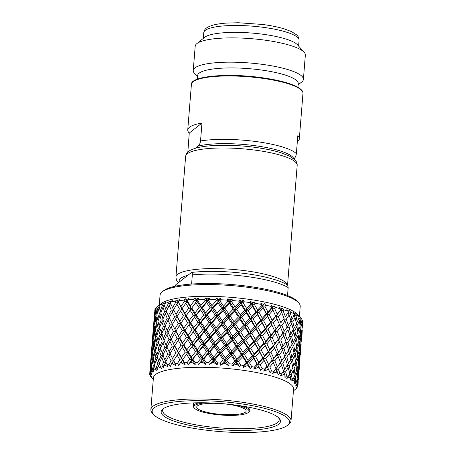 <?xml version="1.0" encoding="UTF-8"?>
<svg xmlns="http://www.w3.org/2000/svg" width="455" height="455" viewBox="0 0 455 455"><rect width="100%" height="100%" fill="white"/><g stroke="black" fill="none" stroke-linecap="round" stroke-linejoin="round"><path stroke-width="0.68" d="M237.391 405.325A27.664 6.017 4.6 0 1 248.208 412.526A27.664 6.017 4.6 0 1 214.658 414.357A27.664 6.017 4.6 0 1 194.45 408.203A27.664 6.017 4.6 0 1 194.706 405.496A27.664 6.017 4.6 0 1 206.274 402.823M194.45 408.203L193.813 407.492A28.369 6.177 4.6 0 1 193.21 406.059A28.369 6.177 4.6 0 1 194.075 404.717A28.369 6.177 4.6 0 1 199.432 402.772M174.8 286.326L175.92 284.608L191.532 272.46C203.311 271.083 216.972 271.004 232.522 272.221C245.49 273.284 257.177 275.082 267.58 277.607L275.594 279.853C280.701 281.474 284.733 283.26 287.696 285.2L288.169 287.583L287.532 295.54M191.077 272.676C192.044 272.153 192.465 272.898 192.334 274.917L191.595 284.056M221.539 403.619L222.199 403.676M215.363 413.805A24.792 5.397 -175.4 0 0 246.149 411.013A24.792 5.397 -175.4 0 0 227.511 404.245A24.792 5.397 -175.4 0 0 196.725 407.037A24.792 5.397 -175.4 0 0 215.363 413.805M244.153 406.366A28.369 6.177 4.6 0 1 249.772 410.615A28.369 6.177 4.6 0 1 248.948 411.929L248.208 412.526M187.835 152.061L189.257 133.059L201.969 123.055L200.53 140.97C200.194 143.37 199.37 145.094 198.061 146.14L195.36 148.267M304.173 52.302L297.502 44.84A47.815 10.408 -175.4 0 0 262.563 34.199A47.815 10.408 4.6 0 0 204.574 37.367L196.793 43.663A55.254 12.023 4.6 0 1 263.809 40A55.254 12.023 -175.4 0 1 304.173 52.302A55.254 12.023 -175.4 0 1 305.345 55.083L303.394 79.375A55.254 12.023 -175.4 0 0 261.852 64.291A55.254 12.023 4.6 0 0 193.238 70.514L195.195 46.222A55.254 12.023 4.6 0 1 196.793 43.663M298.15 84.88L301.79 81.94A55.254 12.023 -175.4 0 0 303.394 79.375M197.533 76.787L194.41 73.3A55.254 12.023 4.6 0 1 193.238 70.514M197.339 79.193L197.629 75.553A50.471 10.983 4.6 0 1 260.305 69.865A50.471 10.983 -175.4 0 1 298.252 83.646L297.957 87.292M293.845 158.846L293.896 158.806C295.25 157.675 296.074 155.951 296.364 153.636L297.809 135.715A55.965 12.177 -175.4 0 1 299.316 138.877L302.973 93.389A55.965 12.177 4.6 0 0 260.903 78.112A55.965 12.177 4.6 0 0 191.413 84.414C190.634 76.139 227.125 72.919 260.823 77.543C275.411 79.523 286.713 82.23 294.721 85.671C302.655 89.214 303.331 92.445 302.973 93.389M297.32 141.755A55.965 12.177 -175.4 0 0 299.316 138.877M201.969 123.055A55.965 12.177 -175.4 0 0 187.75 129.903A55.965 12.177 -175.4 0 0 189.257 133.059M299.418 316.458L300.22 306.465A70.309 15.299 -175.4 0 0 298.73 302.922L297.462 301.5A68.893 14.992 -175.4 0 0 247.128 286.161A68.893 14.992 -175.4 0 0 163.681 290.648A68.893 14.992 -175.4 0 0 163.578 290.728L162.099 291.928A70.309 15.299 -175.4 0 0 160.063 295.187L159.256 305.18M298.73 302.922A70.309 15.299 -175.4 0 0 247.366 287.27A70.309 15.299 -175.4 0 0 162.202 291.848A70.309 15.299 -175.4 0 0 162.099 291.928M206.161 428.149A59.861 13.024 4.6 0 1 162.896 409.034A59.861 13.024 4.6 0 1 162.981 408.965A59.861 13.024 4.6 0 1 235.491 405.064A59.861 13.024 4.6 0 1 279.222 418.39A59.861 13.024 4.6 0 1 206.161 428.149M278.505 417.673A58.439 12.717 4.6 0 1 279.188 419.914A58.439 12.717 4.6 0 1 206.621 426.5A58.439 12.717 4.6 0 1 162.685 410.541A58.439 12.717 4.6 0 1 163.72 408.442M154.251 407.811A68.893 14.992 -175.4 0 0 153.619 414.55A68.893 14.992 -175.4 0 0 203.948 429.89A68.893 14.992 -175.4 0 0 287.497 425.323A68.893 14.992 -175.4 0 0 237.703 403.323A68.893 14.992 -175.4 0 0 154.251 407.811M287.497 425.323L288.982 424.128A70.309 15.299 -175.4 0 0 291.018 420.869A70.309 15.299 -175.4 0 0 238.158 401.674A70.309 15.299 -175.4 0 0 152.994 406.252A70.309 15.299 -175.4 0 0 150.855 409.591A70.309 15.299 -175.4 0 0 152.345 413.134L153.619 414.55M292.093 319.268L290.324 313.205L290.87 312.34A74.381 16.187 4.6 0 1 294.192 313.819L294.493 315.059L290.933 320.815M294.385 314.615L294.942 313.91L292.946 312.244L294.192 313.819M287.105 327.014L288.328 325.279L286.297 319.251L289.158 315.014L287.89 312.926L290.324 313.205M288.328 325.279L291.007 321.071L289.158 315.014M149.678 373.475L149.667 373.601A74.381 16.187 -175.4 0 1 149.678 373.475L151.447 374.687L149.849 372.725A74.381 16.187 -175.4 0 1 150.105 372.133L151.76 373.953L150.571 371.411A74.381 16.187 -175.4 0 1 150.884 371.03L153.096 372.355L151.595 370.342A74.381 16.187 -175.4 0 1 152.288 369.796L153.949 371.684L153.289 369.141A74.381 16.187 -175.4 0 1 153.881 368.8L156.48 370.239L155.121 368.18A74.381 16.187 -175.4 0 1 156.23 367.703L157.851 369.642L157.743 367.128A74.381 16.187 -175.4 0 1 158.607 366.832L161.519 368.396L160.336 366.303A74.381 16.187 -175.4 0 1 161.838 365.9L163.379 367.896L163.823 365.422A74.381 16.187 -175.4 0 1 164.932 365.183L168.094 366.872L167.116 364.751A74.381 16.187 -175.4 0 1 168.97 364.432L170.386 366.474L171.381 364.063A74.381 16.187 -175.4 0 1 172.707 363.881L176.034 365.701L175.294 363.568A74.381 16.187 -175.4 0 1 177.456 363.34L178.707 365.422L180.231 363.09A74.381 16.187 -175.4 0 1 181.744 362.971L185.145 364.916L184.662 362.777A74.381 16.187 -175.4 0 1 187.079 362.646L188.137 364.756L190.15 362.516A74.381 16.187 -175.4 0 1 191.817 362.464L195.206 364.535L194.996 362.396A74.381 16.187 -175.4 0 1 197.612 362.368L198.443 364.495L200.905 362.368A74.381 16.187 -175.4 0 1 202.68 362.379L205.967 364.563L206.041 362.442A74.381 16.187 -175.4 0 1 208.782 362.516L209.363 364.654L212.218 362.641A74.381 16.187 -175.4 0 1 214.055 362.72L217.166 365.001L217.518 362.902A74.381 16.187 -175.4 0 1 220.328 363.079L220.641 365.217L223.814 363.329A74.381 16.187 -175.4 0 1 225.674 363.477L228.524 365.843L229.155 363.778A74.381 16.187 -175.4 0 1 231.959 364.051L231.993 366.178L235.417 364.415A74.381 16.187 -175.4 0 1 237.243 364.626L239.762 367.066L240.661 365.046A74.381 16.187 -175.4 0 1 242.026 365.223A74.381 16.187 4.6 0 1 243.391 365.405L243.141 367.515L246.735 365.877A74.381 16.187 4.6 0 1 248.487 366.144L250.603 368.641L251.751 366.667A74.381 16.187 4.6 0 1 254.339 367.105L257.024 364.176L257.752 364.751L258.753 362.271L262.723 357.84L263.269 358.409L264.383 355.958L268.188 351.596L268.541 352.153L269.775 349.724L273.387 345.385L273.552 345.936L274.894 343.536L278.295 339.242L278.267 339.783L282.657 333.669L284.193 331.325L281.912 325.314L285.018 321.065L283.84 319.012L286.297 319.251M284.193 331.325L287.128 327.082L285.018 321.065M279.706 337.417L277.192 331.433L280.536 327.139L279.444 325.115L281.912 325.314M282.885 333.145L280.536 327.139M274.894 343.536L272.164 337.599L275.719 333.282L274.729 331.28L277.192 331.433M278.295 339.242L275.719 333.282M269.775 349.724L266.852 343.815L270.6 339.453L269.724 337.491L272.164 337.599M273.387 345.385L270.6 339.453M271.544 341.415L266.391 331.041L262.472 335.443L260.112 335.426L250.853 318.978L241.025 302.865L239.125 299.862L238.858 301.182A74.381 16.187 -175.4 0 0 232.391 300.556L232.078 299.18L229.855 299.942L227.79 298.838L227.244 300.146A74.381 16.187 -175.4 0 0 220.766 299.743L220.732 298.4L218.326 299.225L216.483 298.213L215.664 299.515A74.381 16.187 -175.4 0 0 209.334 299.345L209.584 298.025L207.059 298.924L205.484 297.991L204.414 299.305A74.381 16.187 -175.4 0 0 198.386 299.367L198.915 298.059L196.327 299.037L195.064 298.179L193.767 299.515A74.381 16.187 -175.4 0 0 188.188 299.811L188.984 298.508L186.402 299.572L185.481 298.781L183.979 300.141A74.381 16.187 -175.4 0 0 178.991 300.67L180.043 299.356L177.524 300.51L176.972 299.777L175.3 301.176A74.381 16.187 -175.4 0 0 171.023 301.915L172.308 300.584L169.908 301.83L169.743 301.142L167.94 302.581A74.381 16.187 -175.4 0 0 164.477 303.519L165.967 302.165L163.749 303.496L163.971 302.842L162.082 304.338A74.381 16.187 -175.4 0 0 159.523 305.447L161.184 304.054L157.868 306.386A74.381 16.187 -175.4 0 0 156.895 307.091A74.381 16.187 -175.4 0 0 156.275 307.643L156.025 308.86L156.503 313.194L158.027 307.279L157.868 306.386M264.383 355.958L261.289 350.111L265.214 345.698L264.446 343.752L266.852 343.815M268.188 351.596L265.214 345.698M270.355 356.066L264.446 343.752L260.76 337.337L256.683 341.802L254.39 341.824L244.813 325.547L227.79 298.838M258.753 362.271L255.505 356.458L259.577 352.005L258.935 350.094L261.289 350.111M262.723 357.84L259.577 352.005M254.339 367.105L253.805 369.187L257.485 367.68A74.381 16.187 4.6 0 1 259.123 367.993L260.783 370.524L262.148 368.607A74.381 16.187 4.6 0 1 264.531 369.113L267.005 366.252L267.364 366.81L258.935 350.094L258.201 349.52L254.914 343.724L250.711 348.24L248.493 348.314L233.62 324.267L216.483 298.213M257.024 364.176L253.731 358.381L253.213 356.481L255.505 356.458M251.751 366.667L249.528 362.902L253.731 358.381M260.783 370.524L253.213 356.481L252.298 355.912L248.885 350.185L244.574 354.746L242.458 354.86L227.352 331.098L205.484 297.991M296.04 315.861L296.472 315.008A74.381 16.187 4.6 0 1 298.878 316.509L299.066 317.749L297.246 321.947L296.04 315.861L294.476 315.628M298.941 316.919L299.225 316.589L297.473 314.871L298.878 316.509M292.792 321.861L295.107 317.658L296.398 323.738L294.283 327.924L292.792 321.861L290.398 321.543L291.74 323.659L289.147 327.862L286.713 327.583M293.702 315.508L295.107 317.658M296.279 323.107L297.246 321.947M289.75 335.471L290.916 333.924L289.147 327.862M290.916 333.924L293.316 329.716L291.74 323.659M293.208 329.278L294.283 327.924M285.12 333.907L287.969 329.653L289.824 335.727L287.15 339.942L285.12 333.907L282.657 333.669L283.84 335.722L280.735 339.976L278.267 339.783L279.353 341.802L276.014 346.09L273.552 345.936L274.536 347.933L270.987 352.261L268.541 352.153L269.423 354.121L265.674 358.472L263.269 358.409L264.031 360.354L260.112 364.768L257.752 364.751L258.394 366.662L257.485 367.68M269.28 370.962L267.364 366.81L268.598 364.381L272.209 360.047L272.374 360.593L273.711 358.199L277.118 353.91L277.084 354.451L283.016 345.982L280.735 339.976M283.016 345.982L285.95 341.75L283.84 335.722M278.528 352.079L276.014 346.09M281.708 347.808L279.353 341.802M273.711 358.199L270.987 352.261M277.118 353.91L274.536 347.933M268.598 364.381L265.674 358.472M272.209 360.047L269.423 354.121M262.148 368.607L260.112 364.768M267.005 366.252L264.031 360.354M300.101 318.563L300.408 317.704A74.381 16.187 4.6 0 1 301.443 318.722A74.381 16.187 4.6 0 1 301.847 319.2L301.904 320.439L300.698 324.642L300.101 318.563L298.975 318.346M297.695 324.546L299.424 320.354L300.118 326.44L298.599 330.62L297.695 324.546L296.381 324.324M298.525 319.052L299.424 320.354M300.016 325.405L300.698 324.642M294.863 330.518L296.893 326.337L297.883 332.412L296.063 336.603L294.863 330.518L293.35 330.29M297.763 331.581L298.599 330.62M291.61 336.518L293.93 332.315L295.221 338.395L293.105 342.592L291.61 336.518L289.221 336.205L290.557 338.321L287.964 342.53L285.53 342.251L286.798 344.327L283.937 348.564L281.48 348.325L282.663 350.384L279.552 354.644L277.084 354.451L278.176 356.47L274.837 360.747L272.374 360.593L273.358 362.595L269.804 366.923L267.364 366.81L268.24 368.783L267.404 369.773A74.381 16.187 4.6 0 1 268.894 370.131L268.24 368.783M295.096 337.764L296.063 336.603M292.525 330.165L293.93 332.315M288.572 350.128L289.733 348.581L287.964 342.53M289.733 348.581L292.138 344.384L290.557 338.321M292.03 343.946L293.105 342.592M284.745 356.345L285.973 354.604L283.937 348.564M285.973 354.604L288.646 350.384L286.798 344.327M268.933 370.222L270.048 372.673L271.607 370.814A74.381 16.187 4.6 0 1 273.722 371.382L275.935 368.567L275.906 369.107L281.833 360.644L279.552 354.644M281.833 360.644L284.767 356.419L282.663 350.384M277.345 366.73L274.837 360.747M280.53 362.47L278.176 356.47M271.607 370.814L269.804 366.923M275.935 368.567L273.358 362.595M302.404 321.236L302.586 320.377A74.381 16.187 4.6 0 1 303.013 321.827L302.376 327.293L302.404 321.236M300.886 327.242L302.001 323.039L302.063 329.107L301.176 333.299L300.886 327.242L299.913 327.031M301.42 322.22L302.001 323.039M302.069 327.611L302.376 327.293M298.924 333.225L300.346 329.033L300.727 335.096L299.521 339.299L298.924 333.225M299.589 327.958L300.346 329.033M300.664 333.845L301.176 333.299M296.518 339.202L298.247 335.011L298.935 341.096L297.422 345.288L296.518 339.202L294.959 338.941M298.833 340.061L299.521 339.299M293.68 345.186L295.71 341L296.705 347.074L294.885 351.254L293.68 345.186L291.342 344.833M296.586 346.249L297.422 345.288M294.686 339.493L295.71 341M290.432 351.175L292.747 346.96L294.044 353.052L291.922 357.249L290.432 351.175L288.038 350.856L289.38 352.978L286.786 357.198L285.075 356.999M293.919 352.42L294.885 351.254M287.395 364.785L288.555 363.238L286.786 357.198M288.555 363.238L290.955 359.046L289.38 352.978M290.847 358.608L291.922 357.249M282.76 363.221L285.615 359.001L287.469 365.041L284.79 369.261L282.76 363.221L280.303 362.982L281.486 365.041L278.375 369.301L275.906 369.107L276.993 371.132L276.248 372.105A74.381 16.187 4.6 0 1 277.544 372.491L276.993 371.132M284.352 356.919L285.615 359.001M277.544 372.497L278.17 375.034L279.888 373.236L278.375 369.301M279.888 373.236A74.381 16.187 4.6 0 1 281.685 373.851L283.59 371.075L281.486 365.041M283.567 371.001L284.79 369.261M302.723 325.581L302.95 322.948M302.291 329.881L301.938 335.904L302.291 329.881L301.932 329.784M301.227 335.887L302.018 331.684L301.193 341.95L301.227 335.887M301.654 331.166L302.018 331.684M299.709 341.898L300.818 337.695L300.88 343.758L299.993 347.967L299.709 341.898L298.736 341.688M297.741 347.882L299.168 343.696L299.544 349.764L298.338 353.956L297.741 347.882L296.472 347.643M298.412 342.621L299.168 343.696M295.335 353.859L297.07 349.673L297.758 355.753L296.239 359.945L295.335 353.859L293.782 353.598M297.655 354.712L298.338 353.956M296.165 348.371L297.07 349.673M292.502 359.848L294.533 355.656L295.528 361.736L293.702 365.922L292.502 359.848L291.035 359.632M293.509 354.149L294.533 355.656M289.255 365.831L291.57 361.645L292.861 367.714L290.745 371.906L289.255 365.831L286.86 365.519L288.203 367.634L285.603 371.849L283.175 371.576L284.438 373.657L283.801 374.619A74.381 16.187 4.6 0 1 284.875 375.034L284.438 373.657M290.165 359.501L291.57 361.645M284.875 375.034L284.955 377.548L286.786 375.819L285.603 371.849M286.786 375.819A74.381 16.187 4.6 0 1 288.225 376.456L289.778 373.703L288.203 367.634M289.67 373.265L290.745 371.906M301.546 340.238L301.762 337.718M301.113 344.537L300.761 350.566L301.113 344.537L300.755 344.441M300.05 350.56L300.84 346.346L300.016 356.606L300.05 350.56L299.379 350.396M298.531 356.555L299.64 352.352L299.703 358.415L298.816 362.629L298.531 356.555L297.553 356.345M296.563 362.55L297.985 358.352L298.366 364.427L297.161 368.618L296.563 362.55M298.304 363.175L298.816 362.629M297.229 357.277L297.985 358.352M294.158 368.522L295.887 364.336L296.58 370.41L295.062 374.607L294.158 368.522M296.478 369.375L297.161 368.618M294.982 363.039L295.887 364.336M288.225 376.456L286.735 378.338L289.88 377.258A74.381 16.187 4.6 0 1 290.705 377.684L290.222 380.152L292.133 378.492L291.319 374.51L293.35 370.313L294.345 376.399L293.179 379.146L291.518 380.96L294.334 379.953L294.709 379.004L294.885 380.386L293.856 382.791L295.801 381.188L295.38 377.206L296.808 373.009L297.183 379.083L296.421 381.836L294.63 383.593L297.047 382.638L297.28 381.682L297.314 383.064L295.761 385.385L297.689 383.849L297.689 379.879L298.48 375.659L297.877 384.475L295.989 386.164L297.957 385.248L298.048 384.282L297.945 385.527A74.381 16.187 4.6 0 1 297.934 385.652L295.892 387.882L297.763 386.403L297.837 385.76M292.133 378.492A74.381 16.187 4.6 0 1 293.179 379.146M294.226 375.568L295.062 374.607M300.368 354.894L300.584 352.386M299.93 359.194L299.578 365.228L299.93 359.194M298.867 365.223L299.663 361.003L298.833 371.269L298.867 365.223M297.348 371.217L298.457 367.02L298.525 373.072L297.633 377.286L297.348 371.217M297.883 366.207L298.457 367.02M295.801 381.188A74.381 16.187 4.6 0 1 296.421 381.836M297.126 377.832L297.633 377.286M299.185 369.562L299.401 367.048M298.753 373.851L298.4 379.885L298.753 373.851M297.689 383.849A74.381 16.187 4.6 0 1 297.877 384.475M298.116 375.142L298.48 375.659M298.008 384.225L298.224 381.705M297.763 386.403A74.381 16.187 4.6 0 1 297.507 386.995L297.024 387.398M297.041 387.717A74.381 16.187 4.6 0 1 296.728 388.092L296.04 388.695M296 388.803A74.381 16.187 4.6 0 1 295.79 388.974L293.429 390.885M154.552 313.785L154.649 312.039M154.768 315.889L154.814 310.06A74.381 16.187 -175.4 0 1 155.405 308.689L155.434 309.565L156.082 309.514M154.541 315.554L155.434 309.565M156.19 308.029L155.405 308.689M153.688 324.182L154.472 313.865L154.222 318.125L154.552 318.09M153.648 324.125L154.222 318.125M153.369 328.442L153.471 326.696M158.027 307.279L159.284 307.239M159.404 305.817L159.193 305.47M154.541 317.385L155.53 311.408L155.917 315.736L154.706 321.674L154.541 317.385M156.201 310.725L155.53 311.408M157.043 314.024L156.503 313.194M153.511 325.939L154.182 319.945L154.256 324.222L153.358 330.211L153.511 325.939M154.598 319.529L154.182 319.945M155.104 322.259L154.706 321.674M152.465 338.793L153.295 328.521L152.465 338.793M152.192 343.098L152.288 341.369M160.996 312.346L160.24 311.066L159.148 306.642L159.523 305.447M160.24 311.066L162.361 305.248L162.082 304.338M162.361 305.248L164.721 305.265M164.17 304.253L163.749 303.496M156.776 315.059L158.391 309.155L159.392 313.569L157.567 319.421L156.776 315.059M159.472 308.041L158.391 309.155M154.842 323.511L156.15 317.584L156.85 321.941L155.326 327.85L154.842 323.511M157.043 316.674L156.15 317.584M158.226 320.474L157.567 319.421M154.74 330.393L153.528 336.336L153.363 332.042L154.353 326.064L154.74 330.393L155.695 330.341M155.866 328.681L155.326 327.85M153.073 338.89L152.18 344.867L153.005 334.607L153.073 338.89L153.722 338.838M151.862 347.438L151.287 353.455L152.112 343.178L151.862 347.438L152.192 347.398M151.014 357.766L151.111 356.032M153.267 379.612L151.242 377.349A74.381 16.187 -175.4 0 0 151.299 377.405M150.36 375.784L150.298 376.069A74.381 16.187 -175.4 0 0 150.565 376.49L151.185 377.229M166.547 310.919L163.988 304.696L164.477 303.519M165.654 309.229L168.333 303.519L167.94 302.581M168.333 303.519L170.779 303.627L169.186 305.487L166.422 311.174L168.361 315.753L171.302 310.122L169.186 305.487M170.466 302.979L169.908 301.83M162.992 318.909L160.769 312.972L162.981 307.171L164.562 311.681L166.968 311.743L165.301 313.62L162.805 319.347L164.471 323.886L167.156 318.176L165.301 313.62M162.156 317.431L164.562 311.681M164.34 305.697L162.981 307.171M159.819 327.003L159.062 325.723L157.97 321.293L159.887 315.457L161.184 319.905L162.452 319.916M159.062 325.723L161.184 319.905M161.121 314.16L159.887 315.457M157.043 335.147L156.383 334.089L155.599 329.716L157.214 323.812L158.215 328.226L159.756 328.209M156.383 334.089L158.215 328.226M154.683 343.337L154.143 342.507L153.665 338.179L154.973 332.247L155.667 336.603L156.924 336.563M154.143 342.507L155.667 336.603M155.866 331.337L154.973 332.247M153.562 345.044L152.345 350.998L152.18 346.699L153.176 340.727L153.562 345.044L154.518 344.992M151.151 355.275L151.828 349.264L151.896 353.552L150.997 359.53L151.151 355.275M152.237 348.849L151.828 349.264M150.11 368.112L150.935 357.846L150.11 368.112M149.758 374.044L149.735 374.647A74.381 16.187 -175.4 0 0 149.923 375.278L151.572 377.184L150.298 376.069M149.832 372.429L149.928 370.694M171.302 310.122L173.764 310.27L170.42 303.064L171.023 301.915M172.61 307.716L175.795 302.137L175.3 301.176M175.795 302.137L178.263 302.33L176.972 299.777M168.111 332.304L167.178 330.421L170.119 324.779L172.582 324.933L171.433 322.373L174.618 316.794L177.086 316.987L176.028 314.422L179.435 308.922L181.892 309.161L177.524 300.51M166.928 346.966L166.001 345.078L168.942 339.436L171.404 339.584L170.25 337.03L173.435 331.456L175.903 331.655L174.845 329.09L178.258 323.579L180.715 323.818L171.865 306.164M167.156 318.176L168.691 318.244M169.288 317.635L168.361 315.753M161.809 333.583L159.591 327.628L161.804 321.827L163.385 326.337L165.791 326.406L164.118 328.283L161.627 334.021L163.294 338.537L165.978 332.844L164.118 328.283M160.973 332.099L163.385 326.337M163.538 319.928L161.804 321.827M165.364 325.575L164.471 323.886M158.641 341.654L157.879 340.38L156.787 335.966L158.704 330.12L160.006 334.573L162.361 334.59M157.879 340.38L160.006 334.573M159.938 328.823L158.704 330.12M155.866 349.81L155.206 348.752L154.416 344.372L156.031 338.469L157.038 342.882L158.545 342.865M155.206 348.752L157.038 342.882M152.488 352.847L153.79 346.903L154.49 351.266L152.965 357.169L152.488 352.847M154.683 345.988L153.79 346.903M151.56 366.247L151.168 365.655L151.003 361.361L151.993 355.395L152.38 359.706L153.335 359.649M151.168 365.655L152.38 359.706M152.664 354.712L151.993 355.395M149.849 372.725L150.645 363.92L150.719 368.214L151.367 368.163M150.105 372.133L150.719 368.214M151.06 363.5L150.645 363.92M165.751 361.623L164.818 359.734L167.758 354.092L170.221 354.246L169.072 351.692L172.257 346.124L174.726 346.323L173.668 343.752L177.08 338.236L179.537 338.474L178.582 335.892L182.199 330.455L184.633 330.734L180.715 323.818L179.765 321.236L183.382 315.793L185.816 316.066L178.292 301.79L178.991 300.67M180.942 306.579L184.559 301.13L183.979 300.141M184.559 301.13L186.994 301.409L185.481 298.781M168.97 364.432L171.074 360.781L173.543 360.98L172.49 358.409L175.897 352.892L178.354 353.131L177.405 350.555L181.022 345.117L183.456 345.396L182.609 342.808L186.419 337.434L188.808 337.747L184.633 330.734L183.792 328.146L187.596 322.777L189.991 323.09L185.816 316.066L184.969 313.478L188.774 308.12L191.168 308.433L186.994 301.409L186.402 299.572M176.028 314.422L173.6 309.718L176.853 304.162L179.435 308.922M178.292 301.79L176.853 304.162M171.433 322.373L169.243 317.721L172.257 312.113L174.618 316.794M173.6 309.718L173.764 310.27L172.257 312.113M167.178 330.421L165.245 325.837L168.009 320.144L170.119 324.779M169.596 318.284L168.009 320.144M177.456 363.34L179.844 359.78L182.273 360.059L181.431 357.465L185.236 352.09L187.631 352.403L179.537 338.474L170.682 320.821M165.978 332.844L168.418 332.952L166.826 334.806L164.067 340.488L166.001 345.078M160.632 348.246L158.408 342.285L160.621 336.484L162.202 340.994L164.022 341.045M159.796 346.761L162.202 340.994M161.98 335.016L160.621 336.484M164.187 340.226L163.294 338.537M157.458 356.316L156.702 355.042L155.61 350.629L157.527 344.776L158.823 349.235L160.16 349.247M156.702 355.042L158.823 349.235M158.761 343.474L157.527 344.776M154.689 364.466L154.029 363.409L153.238 359.029L154.854 353.143L155.855 357.539L157.402 357.522M154.029 363.409L155.855 357.539M155.934 352.028L154.854 353.143M151.595 370.342L151.305 367.503L152.613 361.56L153.307 365.928L154.563 365.888M152.288 369.796L153.307 365.928M153.506 360.644L152.613 361.56M187.079 362.646L189.695 359.177L192.033 359.53L187.631 352.403L186.903 349.81L190.873 344.52L193.21 344.873L188.808 337.747L188.086 335.147L192.055 329.852L194.393 330.205L189.991 323.09L189.263 320.491L193.238 315.19L195.57 315.542L191.168 308.433L190.44 305.834L187.409 300.909L188.188 299.811M190.44 305.834L194.416 300.533L193.767 299.515M194.416 300.533L196.753 300.886L195.064 298.179M195.206 364.535L192.033 359.53L191.43 356.925L195.548 351.698L197.817 352.085L193.21 344.873L192.607 342.268L196.725 337.041L198.994 337.428L194.393 330.205L193.79 327.606L197.908 322.385L200.172 322.771L195.57 315.542L194.968 312.938L199.085 307.728L201.355 308.115L196.753 300.886L196.327 299.037M184.969 313.478L182.119 308.638L185.56 303.559M188.774 308.12L185.794 303.212L188.984 298.508M187.409 300.909L185.191 304.088M179.765 321.236L177.114 316.447L180.589 310.97L183.382 315.793M182.119 308.638L180.589 310.97M174.845 329.09L172.422 324.381L175.675 318.818L178.258 323.579M177.114 316.447L175.675 318.818M170.25 337.03L168.066 332.389L171.08 326.77L173.435 331.456M172.422 324.381L172.582 324.933L171.08 326.77M168.942 339.436L166.826 334.806M185.145 364.916L174.726 346.323L169.493 335.46M163.009 354.889L160.45 348.684L162.941 342.939L164.795 347.506L166.405 347.58M162.117 353.205L164.795 347.506M164.613 341.057L162.941 342.939M159.455 362.902L157.231 356.942L159.443 351.152L161.024 355.651L163.43 355.713L161.764 357.596L159.267 363.346L160.336 366.303M158.613 361.418L161.024 355.651M160.803 349.685L159.443 351.152M155.121 368.18L154.427 365.291L156.349 359.433L157.646 363.898L159.387 363.909M156.23 367.703L157.646 363.898M157.584 358.13L156.349 359.433M197.612 362.368L200.399 359.001L202.583 359.416L197.817 352.085L197.339 349.48L201.576 344.338L203.76 344.759L198.994 337.428L198.517 334.817L202.759 329.676L204.943 330.091L200.172 322.771L199.694 320.161L203.937 315.008L206.121 315.429L201.355 308.115L200.877 305.504L197.544 300.431L198.386 299.367M200.877 305.504L205.114 300.351L204.414 299.305M194.968 312.938L191.777 307.955L195.792 302.677L199.085 307.728M197.544 300.431L196.753 300.886L195.792 302.677M205.114 300.351L207.298 300.766L207.059 298.924M189.263 320.491L186.226 315.56L190.088 310.225L193.238 315.19M191.777 307.955L190.088 310.225M183.792 328.146L180.942 323.295L184.144 318.557M187.596 322.777L184.616 317.874L198.915 298.059M186.226 315.56L183.979 318.796M178.582 335.892L175.937 331.115L179.406 325.632L182.199 330.455M180.942 323.295L179.406 325.632M173.668 343.752L171.239 339.032L174.493 333.47L177.08 338.236M175.937 331.115L174.493 333.47M169.072 351.692L166.883 347.057L169.897 341.426L172.257 346.124M171.239 339.032L171.404 339.584L169.897 341.426M164.818 359.734L162.884 355.15L165.648 349.474L167.758 354.092M167.235 347.62L165.648 349.474M176.034 365.701L168.304 350.1M161.838 365.9L163.618 362.169L161.764 357.596M163.618 362.169L166.058 362.277L163.823 365.422M205.967 364.563L202.583 359.416L202.236 356.811L206.576 351.726L208.663 352.176L203.76 344.759L203.413 342.149L207.753 337.07L209.84 337.519L204.943 330.091L204.591 327.492L208.93 322.413L211.018 322.862L206.121 315.429L205.774 312.824L202.327 307.694L206.598 302.558L210.113 307.756L212.201 308.206L211.984 305.601L208.447 300.38L207.298 300.766L206.598 302.558M205.774 312.824L210.113 307.756M199.694 320.161L196.361 315.087L200.524 309.9L203.937 315.008M202.327 307.694L201.355 308.115L200.524 309.9M211.984 305.601L216.421 300.624L218.377 301.068L218.326 299.225M216.421 300.624L215.664 299.515M208.447 300.38L209.334 299.345M193.79 327.606L190.594 322.612L194.615 317.334L197.908 322.385M196.361 315.087L195.57 315.542L194.615 317.334M188.086 335.147L185.048 330.233L188.91 324.887L192.055 329.852M190.594 322.612L188.91 324.887M182.609 342.808L179.759 337.951L183.217 332.838M186.419 337.434L183.433 332.525L195.57 315.542L209.584 298.025M185.048 330.233L183.035 333.105M177.405 350.555L174.754 345.783L178.229 340.289L181.022 345.117M179.759 337.951L178.229 340.289M172.49 358.409L170.062 353.694L173.315 348.143L175.897 352.892M174.754 345.783L173.315 348.143M168.094 366.872L165.705 361.714L168.72 356.083L171.074 360.781M170.062 353.694L170.221 354.246L168.72 356.083M208.782 362.516L211.683 359.24L213.657 359.717L208.663 352.176L208.447 349.576L212.86 344.583L214.84 345.061L209.84 337.519L209.63 334.914L214.043 329.915L216.017 330.393L211.018 322.862L210.807 320.257L207.264 315.031L211.62 309.974L215.221 315.252L217.2 315.724L217.12 313.131L213.514 307.847L212.201 308.206L211.62 309.974M210.807 320.257L215.221 315.252M204.591 327.492L201.144 322.35L205.421 317.22L208.93 322.413M207.264 315.031L206.121 315.429L205.421 317.22M217.12 313.131L221.585 308.211L223.439 308.712L223.502 306.118L227.989 301.255L229.712 301.773L229.855 299.942M227.989 301.255L227.244 300.146M221.585 308.211L217.945 302.865L218.377 301.068L220.732 298.4M223.502 306.118L219.856 300.749L218.377 301.068L206.121 315.429L200.172 322.771L199.341 324.557L195.184 329.756L194.393 330.205L183.456 345.396L171.381 364.063M213.514 307.847L217.945 302.865M198.517 334.817L195.184 329.756M202.759 329.676L199.341 324.557M201.144 322.35L200.172 322.771L194.393 330.205L181.687 348.024M219.856 300.749L220.766 299.743M192.607 342.268L189.417 337.269M196.725 337.041L193.432 331.985M186.903 349.81L183.871 344.896M190.873 344.52L187.727 339.544M182.051 347.495L182.256 347.199L185.236 352.09M181.431 357.465L178.582 352.614M175.294 363.568L173.577 360.44M179.844 359.78L177.052 354.945M217.166 365.001L213.657 359.717L213.583 357.112L218.047 352.181L219.901 352.682L214.84 345.061L214.76 342.456L219.225 337.525L221.079 338.019L216.017 330.393L215.943 327.799L212.337 322.51L216.768 317.522L220.402 322.868L222.262 323.368L222.324 320.775L218.673 315.406L217.2 315.724L216.768 317.522M215.943 327.799L220.402 322.868M209.63 334.914L206.092 329.704L210.455 324.654L214.043 329.915M212.337 322.51L211.018 322.862L210.455 324.654M222.324 320.775L226.812 315.912L228.535 316.43L228.734 313.853L233.222 309.076L234.797 309.61L235.138 307.04L239.597 302.313L241.025 302.865L241.36 301.056L239.125 299.862M239.597 302.313L238.858 301.182M233.222 309.076L229.559 303.587L229.712 301.773L232.078 299.18M235.138 307.04L231.481 301.528L229.712 301.773L223.439 308.712L223.149 310.509L226.812 315.912M228.734 313.853L225.066 308.427L223.439 308.712L204.943 330.091L204.238 331.871L199.967 337.001L198.994 337.428L198.164 339.22L194.006 344.424L193.21 344.873L180.231 363.09M218.673 315.406L223.149 310.509M203.413 342.149L199.967 337.001M207.753 337.07L204.238 331.871M206.092 329.704L204.943 330.091L193.21 344.873L180.504 362.686M225.066 308.427L229.559 303.587M197.339 349.48L194.006 344.424M201.576 344.338L198.164 339.22M191.43 356.925L188.239 351.931M195.548 351.698L192.255 346.659M231.481 301.528L232.391 300.556M184.662 362.777L182.688 359.558M189.695 359.177L186.55 354.2M220.328 363.079L223.268 359.899L224.992 360.423L219.901 352.682L219.964 350.094L224.451 345.243L226.175 345.766L221.079 338.019L221.141 335.426L217.496 330.074L221.966 325.171L225.629 330.58L227.352 331.098L227.551 328.521L223.888 323.084L222.262 323.368L221.966 325.171M221.141 335.426L225.629 330.58M227.551 328.521L232.039 323.733L233.62 324.267L233.955 321.696L238.42 316.976L239.842 317.522L240.32 314.974L244.733 310.327L245.996 310.89L246.604 308.353L250.944 303.752L250.233 302.592A74.381 16.187 4.6 0 0 247.105 302.16A74.381 16.187 -175.4 0 0 243.937 301.762L243.357 300.346L241.36 301.056M214.76 342.456L211.16 337.161L215.59 332.184L219.225 337.525M217.496 330.074L216.017 330.393L215.59 332.184M250.944 303.752L252.036 304.321L250.216 301.25L250.233 302.592M228.524 365.843L224.992 360.423L225.191 357.835L229.678 353.046L231.259 353.58L226.175 345.766L226.374 343.178L230.861 338.389L232.437 338.924L232.778 336.353L237.237 331.638L238.665 332.19L239.137 329.636L243.55 324.984L244.813 325.547L245.427 323.004L249.761 318.409L250.853 318.978L251.598 316.464L255.835 311.942L256.751 312.511L252.036 304.321L252.559 302.535L250.216 301.25M244.733 310.327L241.144 304.708L241.025 302.865L243.357 300.346M246.604 308.353L243.038 302.706L241.025 302.865L234.797 309.61L234.78 311.43L238.42 316.976M240.32 314.974L236.697 309.411L234.797 309.61L228.535 316.43L228.382 318.244L232.039 323.733M233.955 321.696L230.298 316.191L228.535 316.43L209.84 337.519L209.272 339.311L204.909 344.367L203.76 344.759L203.061 346.545L198.789 351.664L197.817 352.085L196.981 353.871L192.823 359.08L192.033 359.53L190.15 362.516M223.888 323.084L228.382 318.244M208.447 349.576L204.909 344.367M212.86 344.583L209.272 339.311M211.16 337.161L209.84 337.519L203.76 344.759L188.137 364.756M230.298 316.191L234.78 311.43M202.236 356.811L198.789 351.664M206.576 351.726L203.061 346.545M194.996 362.396L192.823 359.08M200.399 359.001L196.981 353.871M236.697 309.411L241.144 304.708M226.374 343.178L222.705 337.741L227.199 332.906L230.861 338.389M249.761 318.409L246.252 312.744L245.996 310.89L252.036 304.321L252.417 306.181L248.112 310.776L245.996 310.89L239.842 317.522L239.967 319.364L243.55 324.984M251.598 316.464L248.112 310.776M255.835 311.942L252.417 306.181M231.959 364.051L234.877 360.963L236.304 361.515L231.259 353.58L231.595 351.015L236.06 346.306L237.487 346.858L237.959 344.298L242.373 339.64L243.635 340.203L244.244 337.661L248.584 333.077L249.676 333.646L250.421 331.132L254.658 326.599L255.573 327.168L256.444 324.671L260.561 320.189L261.295 320.758L256.751 312.511L257.621 310.014L254.248 304.253L255.113 303.326A74.381 16.187 4.6 0 1 261.079 304.344L262.472 306.101L260.783 302.973L261.079 304.344M257.621 310.014L261.756 305.561M219.964 350.094L216.313 344.736L220.789 339.828L224.451 345.243M222.705 337.741L221.079 338.019L220.789 339.828M239.762 367.066L236.304 361.515L236.782 358.955L241.195 354.303L242.458 354.86L243.067 352.324L247.401 347.745L248.493 348.314L249.238 345.789L253.475 341.256L254.39 341.824L255.266 339.322L259.378 334.852L260.112 335.426L261.113 332.952L265.083 328.527L265.629 329.096L261.295 320.758L262.29 318.284L266.26 313.87L266.806 314.439L262.472 306.101L263.172 304.344L260.783 302.973M254.248 304.253L252.036 304.321L254.277 301.864L252.559 302.535M245.427 323.004L241.861 317.368L239.842 317.522L233.62 324.267L233.603 326.093L237.237 331.638M239.137 329.636L235.514 324.068L233.62 324.267L227.352 331.098L227.199 332.906M232.778 336.353L229.121 330.853L227.352 331.098L214.84 345.061L214.407 346.852L209.977 351.823L208.663 352.176L208.094 353.967L203.732 359.029L202.583 359.416L200.905 362.368M229.121 330.853L233.603 326.093M213.583 357.112L209.977 351.823M218.047 352.181L214.407 346.852M216.313 344.736L214.84 345.061L198.443 364.495M235.514 324.068L239.967 319.364M206.041 362.442L203.732 359.029M211.683 359.24L208.094 353.967M231.595 351.015L227.938 345.521L232.425 340.75L236.06 346.306M248.584 333.077L245.069 327.407L244.813 325.547L250.853 318.978L251.228 320.832L246.934 325.433L244.813 325.547L238.665 332.19L238.784 334.027L242.373 339.64M250.421 331.132L246.934 325.433M254.658 326.599L251.228 320.832M256.444 324.671L253.065 318.909L257.274 314.405L260.561 320.189M262.29 318.284L259.043 312.488L263.115 308.024L266.26 313.87M243.141 367.515L269.724 337.491L265.629 329.096L266.744 326.644L270.549 322.265L270.901 322.822L266.806 314.439L267.927 311.988L264.827 306.118L265.635 305.22A74.381 16.187 4.6 0 1 271.129 306.397L272.084 308.166L271.129 306.397M267.927 311.988L271.726 307.603M225.191 357.835L221.528 352.397L226.016 347.575L229.678 353.046M227.938 345.521L226.175 345.766L226.016 347.575M273.921 312.147L272.084 308.166L272.949 306.442L270.566 304.986M264.827 306.118L262.472 306.101L263.115 308.024M259.043 312.488L256.751 312.511L257.274 314.405M253.065 318.909L250.853 318.978L264.582 303.701L263.172 304.344M244.244 337.661L240.678 332.031L238.665 332.19L232.437 338.924L232.425 340.75M237.959 344.298L234.336 338.725L232.437 338.924L219.901 352.682L219.611 354.485L215.13 359.399L213.657 359.717L213.23 361.509L212.218 362.641M234.336 338.725L238.784 334.027M217.518 362.902L215.13 359.399M223.268 359.899L219.611 354.485M221.528 352.397L219.901 352.682L209.363 364.654M236.782 358.955L233.159 353.381L237.607 348.689L241.195 354.303M247.401 347.745L243.891 342.058L243.635 340.203L249.676 333.646L250.068 335.511L245.757 340.09L243.635 340.203L237.487 346.858L237.607 348.689M249.238 345.789L245.757 340.09M253.475 341.256L250.068 335.511M255.266 339.322L251.888 333.578L256.091 329.067L259.378 334.852M261.113 332.952L257.866 327.145L261.938 322.68L265.083 328.527M266.744 326.644L263.65 320.781L267.568 316.379L270.549 322.265M272.75 326.821L270.901 322.822L272.135 320.4L269.212 314.502L272.96 310.134L275.912 316.623L277.249 314.223L274.524 308.274L275.258 307.387A74.381 16.187 4.6 0 1 280.144 308.7L280.627 310.458L281.639 308.774L279.325 307.239L280.144 308.7M272.135 320.4L275.747 316.071M277.249 314.223L280.655 309.918M229.155 363.778L226.761 360.178L231.242 355.406L234.877 360.963M233.159 353.381L231.259 353.58L231.242 355.406M274.524 308.274L272.084 308.166L272.96 310.134M269.212 314.502L266.806 314.439L267.568 316.379M263.65 320.781L261.295 320.758L261.938 322.68M257.866 327.145L255.573 327.168L256.091 329.067M251.888 333.578L249.676 333.646L266.806 314.439L274.007 305.811L272.949 306.442M243.067 352.324L239.501 346.699L237.487 346.858L224.992 360.423L224.838 362.231L223.814 363.329M248.487 366.144L247.315 362.971L246.223 362.396L242.708 356.72L238.318 361.355L236.304 361.515L236.424 363.352L235.417 364.415M246.735 365.877L247.708 364.847M243.391 365.405L246.223 362.396M240.661 365.046L238.318 361.355M259.123 367.993L258.394 366.662M252.298 355.912L248.06 360.445L244.574 354.746M248.06 360.445L247.315 362.971L249.528 362.902M239.501 346.699L243.891 342.058M258.201 349.52L254.089 353.984L250.711 348.24M254.089 353.984L253.213 356.481L248.493 348.314L248.885 350.185M240.678 332.031L245.069 327.407M263.9 343.184L259.93 347.614L256.683 341.802M259.93 347.614L258.935 350.094L254.39 341.824L254.914 343.724M243.038 302.706L243.937 301.762M269.366 336.927L265.566 341.296L262.472 335.443M265.566 341.296L264.446 343.752L260.112 335.426L260.76 337.337M289.88 377.258L290.392 376.308L290.705 377.69M268.035 329.164L271.783 324.79L274.57 330.728L270.952 335.068L268.035 329.164L265.629 329.096L266.391 331.041M270.952 335.068L269.724 337.491L274.729 331.28L274.57 330.728M294.334 379.953A74.381 16.187 4.6 0 1 294.885 380.386M273.341 322.931L276.896 318.614L279.478 324.58L276.071 328.88L273.341 322.931L270.901 322.822L271.783 324.79M276.071 328.88L274.729 331.28L279.478 324.58M297.047 382.638A74.381 16.187 4.6 0 1 297.314 383.059M278.375 316.777L281.713 312.483L284.062 318.494L280.889 322.749L278.375 316.777L275.912 316.623L276.896 318.614M280.889 322.749L284.062 318.494M283.09 310.651L283.738 309.781A74.381 16.187 4.6 0 1 287.89 311.192L288.311 312.426L285.37 316.669L283.09 310.651L280.627 310.458L281.713 312.483M285.37 316.669L286.889 314.507M149.667 373.601A74.381 16.187 -175.4 0 0 149.655 373.879L151.344 376.41L149.735 374.647M150.571 371.411L150.815 370.051L150.884 371.035M153.289 369.141L153.671 367.805L153.881 368.8M157.743 367.128L158.26 365.814L158.607 366.838M164.932 365.183L164.465 364.137M180.851 362.191L181.079 361.861L181.744 362.971M191.817 362.464L191.072 361.321M172.707 363.881L172.132 362.806M202.68 362.385L201.878 361.207M214.055 362.72L213.23 361.509M225.674 363.477L224.838 362.231M237.243 364.626L236.424 363.352M296.472 315.008L294.846 313.233L294.942 313.91M300.408 317.704L299.225 316.589M156.895 307.091L161.155 303.644A70.309 15.299 -175.4 0 1 246.422 298.986A70.309 15.299 4.6 0 1 297.786 314.638L301.443 318.722M255.113 303.326L254.277 301.864M265.635 305.22L264.582 303.701M275.258 307.387L274.007 305.811M283.738 309.781L282.322 308.143L281.639 308.774M290.87 312.34L289.329 310.634L289.027 311.288L286.849 309.679L287.89 311.192M241.861 317.368L246.252 312.744M150.855 409.591L153.409 377.889A70.309 15.299 -175.4 0 1 240.712 369.972A70.309 15.299 4.6 0 1 293.566 389.167L291.018 420.869M281.685 373.851L280.399 375.79L283.801 374.619M273.722 371.382L272.67 373.373L276.248 372.105M264.531 369.113L263.729 371.155L267.404 369.773M289.027 311.288L288.282 312.352M226.761 360.178L224.992 360.423L220.641 365.217M159.62 364.341L158.26 365.814M154.751 366.685L153.671 367.805M297.689 379.879L297.018 379.72M295.38 377.206L294.112 376.962M293.805 377.695L294.709 379.004M291.319 374.51L288.988 374.158L290.392 376.308M250.603 368.641L242.458 354.86L242.708 356.72M231.993 366.178L265.629 329.096L282.322 308.143M280.399 375.79L282.174 373.146M272.67 373.373L283.374 358.46M263.729 371.155L277.084 354.451L284.546 343.798M253.805 369.187L273.552 345.936L285.712 329.158M288.169 287.583A61.982 13.491 -175.4 0 0 246.326 276.469A61.982 13.491 -175.4 0 0 192.334 274.917M185.617 156.435C186.271 153.42 186.817 151.214 194.996 148.375C206.883 144.61 232.141 144.275 254.703 147.301C264.929 148.666 273.694 150.486 280.997 152.766L289.386 156.048L294.868 159.796C296.518 161.468 297.291 163.339 297.178 165.41A55.965 12.177 -175.4 0 0 255.107 150.133A55.965 12.177 -175.4 0 0 185.617 156.435L175.914 277.038L176.398 279.979L178.297 282.737M287.361 284.984A55.965 12.177 -175.4 0 0 245.404 270.736A55.965 12.177 -175.4 0 0 175.914 277.038M187.665 275.366A52.422 11.409 -175.4 0 0 179.333 281.918M293.896 158.806A52.422 11.409 -175.4 0 0 254.305 145.6A52.422 11.409 -175.4 0 0 198.061 146.14M200.53 140.97A55.965 12.177 4.6 0 1 255.426 141.465A55.965 12.177 4.6 0 1 255.801 141.516A55.965 12.177 4.6 0 1 296.364 153.636M203.283 38.408L203.743 32.692A47.815 10.408 4.6 0 1 263.121 27.306A47.815 10.408 4.6 0 1 299.066 40.358L298.611 46.08M193.466 402.897L193.21 406.059M250.023 407.447L249.772 410.615M297.178 165.41L287.549 285.103M203.743 32.692C204.562 29.359 205.125 27.766 212.627 25.235C216.392 24.172 221.13 23.45 226.846 23.063L238.363 22.75L262.717 24.473C270.89 25.565 277.994 27.004 284.022 28.807L291.638 31.651L296.717 34.938C298.304 36.349 299.089 38.152 299.066 40.358M187.75 129.903L191.413 84.414"/></g></svg>
